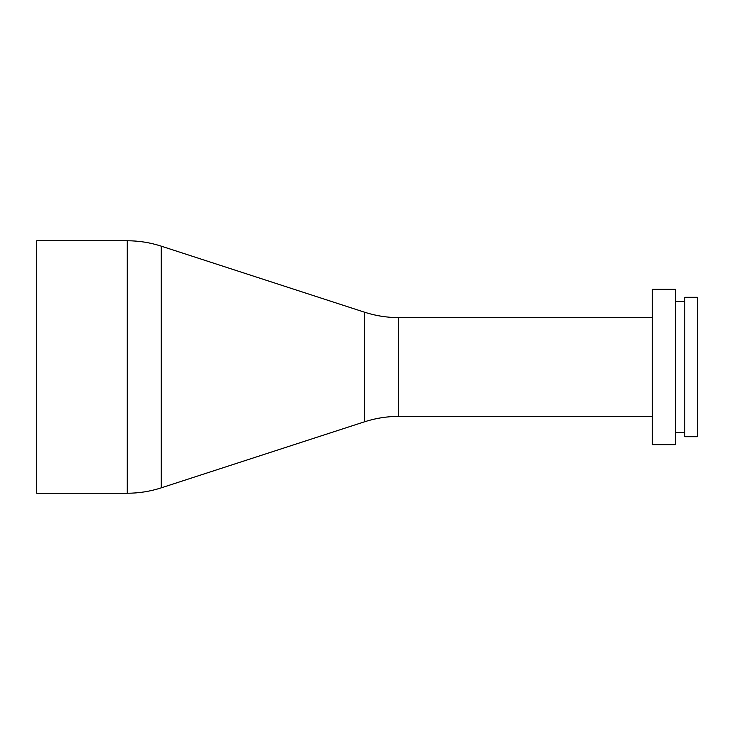 <?xml version="1.0" encoding="UTF-8"?>
<svg xmlns="http://www.w3.org/2000/svg" width="734" height="734" viewBox="0 0 734 734"><rect width="100%" height="100%" fill="white"/><g stroke="black" fill="none" stroke-linecap="round" stroke-linejoin="round"><path stroke-width="1.1" d="M697.3 367L697.3 297.298L684.749 297.298L684.749 436.702L697.3 436.702L697.3 367M675.344 367L675.344 289.334L652.297 289.334L652.297 444.666L675.344 444.666L675.344 367M127.276 240.761L127.276 493.239L36.7 493.239L36.7 240.761L127.276 240.761C138.864 240.78 150.167 242.569 161.196 246.138L161.196 487.862L364.624 421.766L364.624 312.234L161.196 246.138M652.297 317.602L398.544 317.602L398.544 416.398C386.956 416.407 375.652 418.197 364.624 421.766M684.749 301.243L675.344 301.243M652.297 416.398L398.544 416.398M684.749 432.757L675.344 432.757M398.544 317.602C386.956 317.593 375.652 315.803 364.624 312.234M127.276 493.239C138.864 493.22 150.167 491.431 161.196 487.862"/></g></svg>
